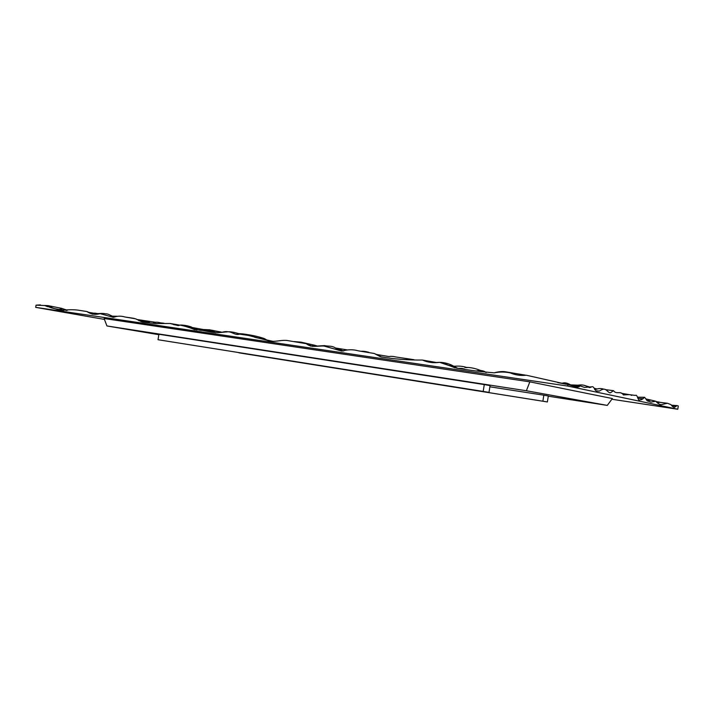 <?xml version="1.0" encoding="UTF-8"?>
<svg xmlns="http://www.w3.org/2000/svg" width="714" height="714" viewBox="0 0 714 714"><rect width="100%" height="100%" fill="white"/><g stroke="black" fill="none" stroke-linecap="round" stroke-linejoin="round"><path stroke-width="1.07" d="M542.881 401.214L238.851 352.814L547.379 401.955L542.881 401.214L543.827 395.19L489.884 386.801M547.379 401.955L548.316 395.984L543.827 395.19M250.293 354.653L246.268 354.001L250.293 354.653M531.984 399.483L536.134 400.152L531.984 399.483M489.001 392.379L483.191 391.433L484.279 384.578L158.901 334.259L158.017 339.721L489.001 392.379L490.072 385.614L484.279 384.578M483.191 391.433L158.017 339.721M172.958 342.122L168.281 341.363L172.958 342.122M473.132 389.844L477.961 390.62L473.132 389.844M158.829 334.696L106.939 325.959L526.379 390.745L607.275 405.391L548.281 396.208M106.939 325.959L104.083 318.515L529.842 381.847L612.371 398.546L607.275 405.391M526.379 390.745L529.842 381.847M104.422 319.408L35.7 307.368L567.675 386.051L677.791 409.247L611.844 399.242M314.026 345.255L316.222 345.835M406.105 359.535L413.549 359.704M478.675 370.673L481.209 371.691M676.292 405.954L672.285 406.114M677.791 409.247L678.3 405.98L677.131 405.606L674.328 407.408C673.141 407.132 672.035 406.212 671.026 404.659L667.42 403.249L661.191 404.677C659.299 404.419 657.505 403.267 655.818 401.223L650.945 402.098L647.223 400.849L644.626 397.305L641.797 399.59L638.896 400.126C637.718 398.885 637.066 394.217 635.469 395.431L629.266 394.637L623.367 394.922C620.671 390.371 616.45 394.904 613.505 390.674L610.372 392.843C608.105 392.798 606.391 388.969 603.999 389.184C602.598 389.246 601.081 389.871 599.474 391.067L597.395 391.022C595.146 392.263 594.11 385.64 591.817 386.801L584.516 387.407L580.259 385.917L577.421 387.283L567.907 384.596L567.675 386.051M567.907 384.596L526.28 375.216C520.667 375.832 515.321 375.055 510.251 372.895C505.021 371.771 499.666 371.753 494.177 372.833C481.307 371.771 468.821 370.2 456.701 368.138L439.619 362.337C433.55 363.203 427.811 362.435 422.385 360.052C407.837 360.177 393.869 359.088 380.473 356.777L374.279 353.492L358.383 350.851C353.109 349.324 347.638 349.414 341.961 351.118L324.094 346.067C318.016 345.647 311.554 348.039 306.252 343.684L286.832 340.453C280.388 339.757 273.435 342.809 267.438 340.391L248.552 335.464L239.618 334.134C235.129 335.66 231.631 331.296 227.382 331.814L221.572 332.376C212.067 333.679 203.633 329.538 194.69 329.654C189.862 327.628 185.006 326.111 180.133 325.12L178.081 325.593L170.021 323.478L155.536 323.558L142.586 322.059L135.437 318.783L124.798 316.971C121.148 315.802 117.319 315.918 113.321 317.319L100.085 313.642C95.301 315.026 90.91 314.321 86.903 311.527L77.674 310.09C72.801 309.537 67.884 309.626 62.921 310.349L57.682 309.555L44.607 305.521L36.057 305.164L35.7 307.368M36.057 305.164L40.332 304.878M44.429 305.476L48.034 305.637L53.488 308.377M58.816 309.394L62.511 308.903L66.411 310.492M557.75 382.597L568.969 384.775M525.513 375.162L505.923 371.869C502.745 371.235 498.827 371.557 494.177 372.833M457.629 368.29L451.15 364.872C446.072 362.739 441.163 361.953 436.415 362.516L422.822 360.142M381.99 357.178L375.555 354.037M359.401 351.02C362.06 351.743 361.65 350.44 368.87 352.297M376.349 354.439L389.121 356.589C390.522 356.152 392.852 356.295 396.127 357.018L413.933 359.686M343.72 350.993L336.749 348.432L338.498 350.217M347.423 349.94L336.062 348.084M316.668 345.781L312.884 345.219M307.332 344.193L312.437 346.352L324.531 345.585C329.645 346.781 332.697 344.933 338.195 350.101M294.195 341.578L301.04 342.158L315.231 345.38L310.563 346.085M267.438 340.391L273.632 341.417M272.159 341.14L271.659 341.06M271.463 341.024L254.711 337.285M239.618 334.134L240.698 334.072M241.225 334.054C240.556 334.732 234.013 331.35 227.382 331.814M226.347 332.01L227.65 331.733C226.088 331.448 224.053 331.662 221.572 332.376M196.948 330.002C192.2 326.816 186.765 325.156 180.642 325.013M178.081 325.593L179.125 325.379M179.99 325.156L170.021 323.478M156.982 323.674L153.349 323.192M143.068 322.13L135.437 318.783M114.758 317.114L110.259 315.249L112.973 317.284M140.944 321.666L149.396 322.335L139.971 320.997M117.105 316.266L113.008 316.186M86.903 311.527L92.882 314.178M92.704 314.178L97.961 313.58C98.398 313.607 103.86 313.08 105.52 313.865L105.529 313.865C106.698 313.687 108.367 314.169 110.545 315.329M92.427 314.169L88.607 312.518M62.716 310.313L61.868 310.162M63.564 310.447C55.799 308.6 54.157 308.921 49.489 307.154M47.9 306.743L45.375 305.771M38.261 305.119L38.761 305.048M677.131 405.606L671.812 405.204M667.42 403.249L656.969 401.982M661.923 402.634L656.746 401.768M654.827 400.982L645.822 398.912M643.127 398.715L637.879 398.305M649.213 401.491L646.982 400.634M644.626 397.305L637.611 397.154M631.944 395.261L631.158 395.306M629.266 394.637L621.635 393.343M597.315 389.032L594.173 388.282M613.505 390.674L605.16 389.612M596.27 389.38L594.61 389.228M577.706 385.185L570.673 384.882M594.717 389.451L595.672 389.487L595.03 389.746M559.437 382.82L561.757 383.177M603.999 389.184C600.849 388.193 597.823 388.389 594.914 389.773M596.833 390.906L599.474 391.067M598.787 391.076L596.904 390.924M591.817 386.801L588.827 387.363M588.755 387.327L589.684 387.015L584.302 385.417M578.501 385.123L574.118 385.408M570.897 385.007C567.425 383.034 564.72 382.392 562.784 383.088M564.247 383.07L561.65 383.159M576.18 386.818L578.947 386.872M589.478 387.586L590.933 387.265M587.943 386.926C584.329 384.703 580.277 384.337 575.761 385.81M580.259 385.917L577.198 386.363L579.366 386.542M578.59 386.265L569.986 385.007M93.302 314.089L91.731 313.624M67.509 310.278L61.359 308.287L48.034 305.637M59.289 309.465L62.511 308.903M240.734 334.072L237.048 333.518L242.84 333.902C251.337 335.018 258.227 336.499 263.493 338.329M209.461 331.564L211.014 331.974M207.167 330.993C208.104 330.877 217.243 330.912 221.956 332.26M259.575 337.704L259.325 337.731C262.002 337.499 264.635 338.374 267.197 340.355M88.947 312.375L97.729 313.901M94.596 313.125L97.693 313.589M178.75 325.468L173.52 324.602M164.05 323.246L160.65 322.871C161.489 323.281 157.205 321.362 153.412 322.719L155.732 322.317L137.07 319.515M134.259 318.39L124.798 316.971M221.144 332.064L215.994 331.082M211.862 330.85L215.396 332.733M144.058 321.952C146.593 322.237 140.56 320.997 141.238 321.059L138.766 320.622M647.036 400.688L650.766 400.188M657.505 402.75L659.129 402.401L657.549 402.83M659.084 402.062L656.648 401.687M485.922 372.369L479.522 370.084C474.515 368.138 469.607 367.246 464.796 367.433L467.134 367.648C463.35 366.282 459.129 365.818 454.47 366.255L453.095 365.979M464.752 369.102C463.752 369.129 463.868 368.21 458.174 368.362M454.595 367.719L449.847 365.372M444.786 363.801L454.979 367.808M476.586 370.95C480.415 370.048 483.619 370.575 486.216 372.521M384.248 357.33L380.803 356.786M216.556 331.269C210.309 329.663 206.792 329.457 205.998 330.662L204.106 330.279C198.983 330.975 193.119 328.199 191.102 326.869L187.586 325.861M184.98 325.932C187.755 326.057 191.62 327.396 196.555 329.948M205.757 330.644C208.89 329.877 211.049 329.886 212.219 330.671L211.594 330.43M210.014 329.823L203.16 329.493L192.602 327.565M194.146 329.556L191.423 327.565M189.192 326.289L194.315 329.582M47.383 306.574L46.08 306.038M45.901 305.967L47.302 306.547"/></g></svg>
